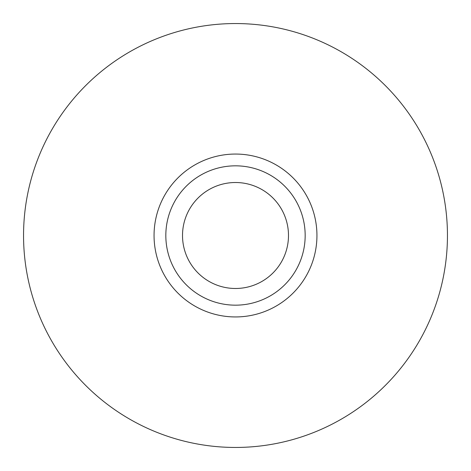 <?xml version="1.0" encoding="UTF-8"?>
<svg xmlns="http://www.w3.org/2000/svg" width="471" height="471" viewBox="0 0 471 471"><rect width="100%" height="100%" fill="white"/><g stroke="black" fill="none" stroke-linecap="round" stroke-linejoin="round"><path stroke-width="0.71" d="M447.45 235.5A211.95 211.95 0 0 0 129.525 51.945A211.95 211.95 0 0 0 129.525 419.055A211.95 211.95 0 0 0 447.45 235.5M288.488 235.5A52.987 52.987 0 0 0 209.006 189.613A52.987 52.987 0 0 0 209.006 281.387A52.987 52.987 0 0 0 288.488 235.5M305.167 235.5A69.667 69.667 0 0 0 200.664 175.165A69.667 69.667 0 0 0 200.664 295.835A69.667 69.667 0 0 0 305.167 235.5A69.667 69.667 0 0 0 200.664 175.165A69.667 69.667 0 0 0 200.664 295.835A69.667 69.667 0 0 0 305.167 235.5M316.942 235.5A81.442 81.442 0 0 0 194.776 164.968A81.442 81.442 0 0 0 194.776 306.032A81.442 81.442 0 0 0 316.942 235.5"/></g></svg>
